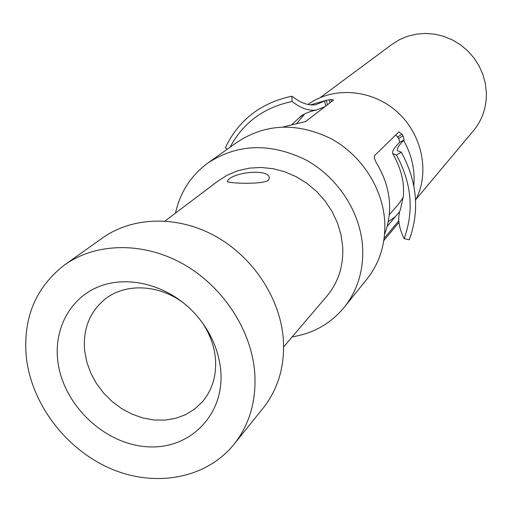 <?xml version="1.0" encoding="UTF-8"?>
<svg xmlns="http://www.w3.org/2000/svg" width="512" height="512" viewBox="0 0 512 512"><rect width="100%" height="100%" fill="white"/><g stroke="black" fill="none" stroke-linecap="round" stroke-linejoin="round"><path stroke-width="0.77" d="M201.427 321.414C209.536 333.037 214.208 345.446 215.437 358.65C216.659 375.917 212.141 390.49 201.882 402.368L194.246 409.389L185.344 414.778L175.45 418.387L164.845 420.128L153.843 419.974L142.752 417.933L131.891 414.086L121.562 408.538L112.038 401.453L103.59 393.037L96.454 383.507L90.829 373.146L86.867 362.227L84.698 351.053C82.765 329.856 89.235 312.806 104.096 299.904C124.864 282.342 160.518 284.064 185.581 304.608M220.742 370.49C224.8 415.52 188.986 450.464 146.093 446.682C103.245 443.539 62.624 403.917 57.754 360.627C53.933 328.288 70.438 297.811 99.251 286.477C128.013 275.117 166.31 284.742 191.936 310.477L195.11 313.798C210.144 330.682 218.688 349.574 220.742 370.49M254.726 372.544C251.36 329.645 222.502 285.869 182.515 263.648C142.502 241.446 95.36 242.656 64.154 265.235C35.04 288.07 22.483 319.238 26.477 358.739C32.288 405.466 67.085 450.336 111.718 469.088C156.307 487.84 207.072 478.285 234.483 443.712C249.779 423.949 256.525 400.224 254.726 372.544M228.493 179.597C235.494 171.942 269.517 168.486 269.312 178.163L268.301 180.416C261.651 184.832 226.227 183.315 227.258 181.293L228.493 179.597M283.648 346.867L327.27 295.674C338.438 282.029 343.578 265.76 342.707 246.867L341.024 234.81L337.472 222.95L332.134 211.59L325.146 201.024L316.685 191.533L306.97 183.366L296.25 176.73L284.813 171.795L272.96 168.678L260.986 167.456L249.21 168.141L237.926 170.701L227.411 175.059L217.92 181.088L164.998 221.024M344.691 306.739L367.36 278.56C379.808 262.49 385.606 243.616 384.755 221.939C383.002 188.371 361.421 154.931 330.611 138.445C296.768 122.278 265.632 123.52 237.197 142.17L207.667 163.168C237.306 143.744 269.907 142.586 305.472 159.699C337.856 177.139 360.659 212.339 362.656 247.539C363.642 270.266 357.651 289.997 344.691 306.739C331.136 323.347 313.626 333.395 292.16 336.877M207.667 163.168C190.842 175.686 180.109 192.339 175.482 213.114M308.064 104.454C333.075 86.246 371.584 89.03 396.902 111.654C422.342 134.131 430.176 172.614 415.552 200.224M320.211 97.587L391.77 44.531L399.322 39.763L407.603 36.269L416.403 34.138L425.51 33.427L434.694 34.17L443.731 36.352L452.39 39.93L460.448 44.8L467.693 50.861L473.952 57.946L479.059 65.888L482.893 74.47L485.35 83.475L486.374 92.685C486.656 107.027 482.438 119.597 473.728 130.406L416.032 199.283M305.523 121.594L333.562 100.058L330.95 99.533L326.387 100.294M283.264 126.931L305.504 121.594M384.122 238.387L398.822 220.806M392.736 153.626C397.875 162.79 401.146 171.475 402.547 179.68C403.398 183.104 403.706 188.397 403.475 195.565L400.531 209.158C397.28 217.171 398.47 227.002 404.128 238.65L409.254 239.821C419.859 210.81 417.21 181.594 401.306 152.166L397.542 150.746C396.653 148.864 398.688 145.427 403.648 140.435L404.166 139.917L403.034 135.795L401.978 134.195L398.925 131.891L374.605 155.571C373.773 157.082 374.65 159.974 377.229 164.243C390.765 187.622 393.203 211.014 384.557 234.419M401.306 152.166L396.48 155.078L392.755 153.613C391.846 151.629 393.99 148.038 399.181 142.842L399.706 142.317L398.72 138.419L395.763 134.97M404.128 238.65C414.202 210.976 411.648 183.117 396.48 155.078M387.264 226.214L399.731 211.552M329.158 99.725L329.741 102.989M327.36 104.819L326.381 100.294L324.57 101.005L325.702 105.997M324.57 101.005L315.994 104.614C308.749 105.907 300.71 103.104 291.866 96.198L292.083 101.504C263.859 107.405 243.187 122.656 230.054 147.245M324.883 106.72L316.698 109.965C309.274 111.258 301.069 108.435 292.083 101.504M291.866 96.198C260.838 102.816 238.669 119.962 225.363 147.635L227.136 149.325M388.326 221.555L395.226 216.851M304.614 114.022L296.339 123.93M315.053 114.272L305.293 121.734M403.309 197.421L398.221 204.474L389.318 214.746M262.637 408.723L263.629 407.488C278.342 388.48 284.915 365.779 283.354 339.392C280.384 298.496 253.146 256.986 215.162 236.045C177.146 215.136 132.134 216.531 102.112 238.24L64.154 265.235M310.72 104.832L326.381 100.294M403.648 140.435C411.75 154.899 415.142 170.022 413.83 185.811M404.166 139.917L399.706 142.317M403.034 135.795L398.72 138.419M401.978 134.195L397.741 136.941M330.95 99.533L331.302 101.792M291.648 124.71L299.802 117.274L303.808 114.464M383.802 240.602L398.963 222.4M316.698 109.99C309.421 111.443 303.763 113.837 299.725 117.165M263.629 407.488L234.483 443.712"/></g></svg>
